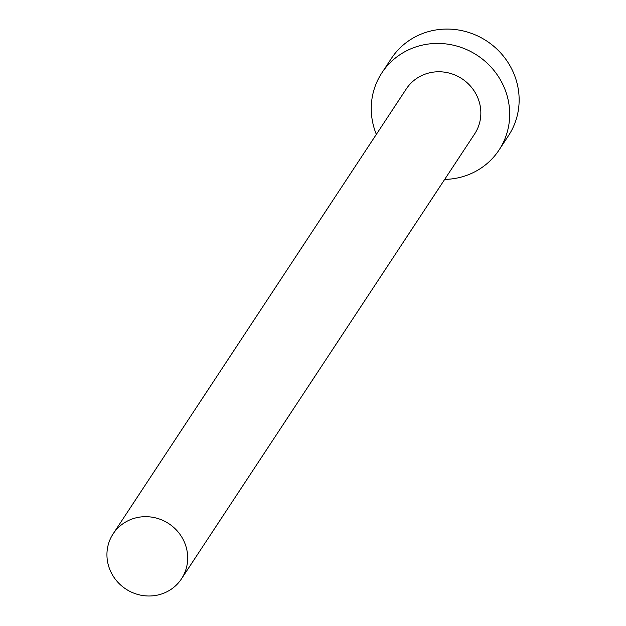 <?xml version="1.0" encoding="UTF-8"?>
<svg xmlns="http://www.w3.org/2000/svg" width="626" height="626" viewBox="0 0 626 626"><rect width="100%" height="100%" fill="white"/><g stroke="black" fill="none" stroke-linecap="round" stroke-linejoin="round"><path stroke-width="0.94" d="M163.926 593.135A40.917 39.109 -146.6 0 0 181.477 578.847A40.917 39.109 -146.6 0 0 177.768 531.552A40.917 39.109 -146.6 0 0 130.701 519.541A40.917 39.109 -146.6 0 0 113.149 533.822A40.917 39.109 -146.6 0 0 116.859 581.116A40.917 39.109 -146.6 0 0 163.926 593.135M181.477 578.847L474.641 133.933A40.917 39.109 -146.6 0 0 470.924 86.638A40.917 39.109 -146.6 0 0 423.857 74.627A40.917 39.109 -146.6 0 0 406.305 88.908L113.149 533.822M444.679 179.404A70.143 67.045 -146.6 0 0 468.96 174.505A70.143 67.045 -146.6 0 0 499.047 150.013A70.143 67.045 -146.6 0 0 492.678 68.938A70.143 67.045 -146.6 0 0 411.994 48.343A70.143 67.045 -146.6 0 0 381.899 72.827A70.143 67.045 -146.6 0 0 376.343 134.379M499.047 150.013L508.5 135.662A70.143 67.045 -146.6 0 0 502.13 54.587A70.143 67.045 -146.6 0 0 421.447 33.984A70.143 67.045 -146.6 0 0 391.36 58.476L381.899 72.827"/></g></svg>
